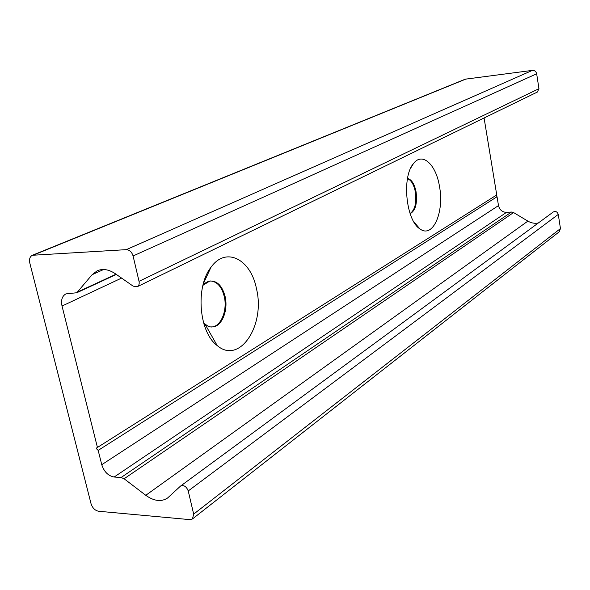 <?xml version="1.0" encoding="UTF-8"?>
<svg xmlns="http://www.w3.org/2000/svg" width="590" height="590" viewBox="0 0 590 590"><rect width="100%" height="100%" fill="white"/><g stroke="black" fill="none" stroke-linecap="round" stroke-linejoin="round"><path stroke-width="0.89" d="M439.454 186.248C444.536 212.053 432.839 238.891 419.874 228.854C406.016 220.594 401.635 176.853 413.428 163.622C422.248 151.696 436.003 164.433 439.454 186.248M410.131 213.698C415.493 210.741 417.469 203.432 416.061 191.787C414.416 183.888 411.569 179.448 407.513 178.46M410.065 213.506C414.976 210.011 416.732 202.79 415.338 191.839C413.841 184.508 411.223 180.12 407.476 178.667M256.495 288.842C265.5 325.002 239.783 364.996 217.216 345.578C198.911 332.391 195.231 286.947 210.947 267.336C225.889 245.978 251.008 259.394 256.495 288.842M203.616 322.981L208.034 326.226L210.409 326.919L213.403 326.875C222.29 325.614 228.286 309.809 225.137 296.623C222.26 285.774 217.127 280.582 209.73 281.061L202.901 285.368M211.478 327.015L212.548 326.889C221.442 325.628 227.438 309.824 224.289 296.645C221.788 286.858 217.223 281.629 210.586 280.951M208.875 281.098L203.218 284.144M203.978 324.19L205.799 325.525M98.176 450.384L101.76 464.706C104.091 471.801 108.221 475.909 114.165 477.022L121.09 477.517L124.114 478.77L145.774 495.305C153.983 501.161 161.232 502.075 167.538 498.049L180.599 486.027C183.881 484.833 186.425 486.477 188.232 490.946L193.668 514.119L192.465 518.949L189.928 519.635L98.589 511.25C94.975 510.498 92.453 507.968 91.022 503.639L29.825 263.103C29.021 259.194 29.876 256.584 32.376 255.271L126.297 249.651C129.557 249.872 131.821 251.974 133.082 255.971L139.034 281.327C139.528 283.93 138.916 285.73 137.197 286.733L133.134 286.143L115.257 273.679C108.84 269.409 102.837 268.435 97.239 270.758L92.114 274.704L76.803 292.743L65.918 293.886C62.105 296.055 60.814 300.104 62.031 306.033L97.439 447.456L96.686 447.884L96.642 448.901L98.176 450.384L497.038 196.743L496.131 195.32M192.465 518.949L559.268 231.759L560.456 228.573L558.28 214.413C557.329 211.751 555.662 210.947 553.273 211.994L180.599 486.027M538.301 223.005C534.717 223.698 531.243 223.072 527.88 221.117L513.58 212.562L511.493 212.031L506.522 212.356C502.297 212.186 499.619 209.937 498.498 205.593L497.038 196.743M97.439 447.456L496.743 194.936L484.08 117.978M137.197 286.733L537.298 92.084L538.958 88.707L536.664 73.794C536.081 71.464 534.665 70.328 532.423 70.38L465.267 79.185L32.376 255.271M193.668 514.119L560.456 228.573M188.232 490.946L558.28 214.413M145.774 495.305L527.88 221.117M124.114 478.77L513.58 212.562M121.09 477.517L511.493 212.031M114.165 477.022L506.522 212.356M101.76 464.706L498.498 205.593M62.031 306.033L121.577 278.089M77.991 291.814L116.031 274.217M92.114 274.704L103.611 269.512M139.034 281.327L538.958 88.707M133.082 255.971L536.664 73.794M126.297 249.651L532.423 70.38M33.674 254.983L466.233 78.927M413.782 221.781L419.874 228.854M410.869 167.789L413.428 163.622M205.202 324.485L217.216 345.578M203.307 283.82L210.947 267.336M212.548 326.889L213.403 326.875M76.803 292.743L116.348 274.439"/></g></svg>
